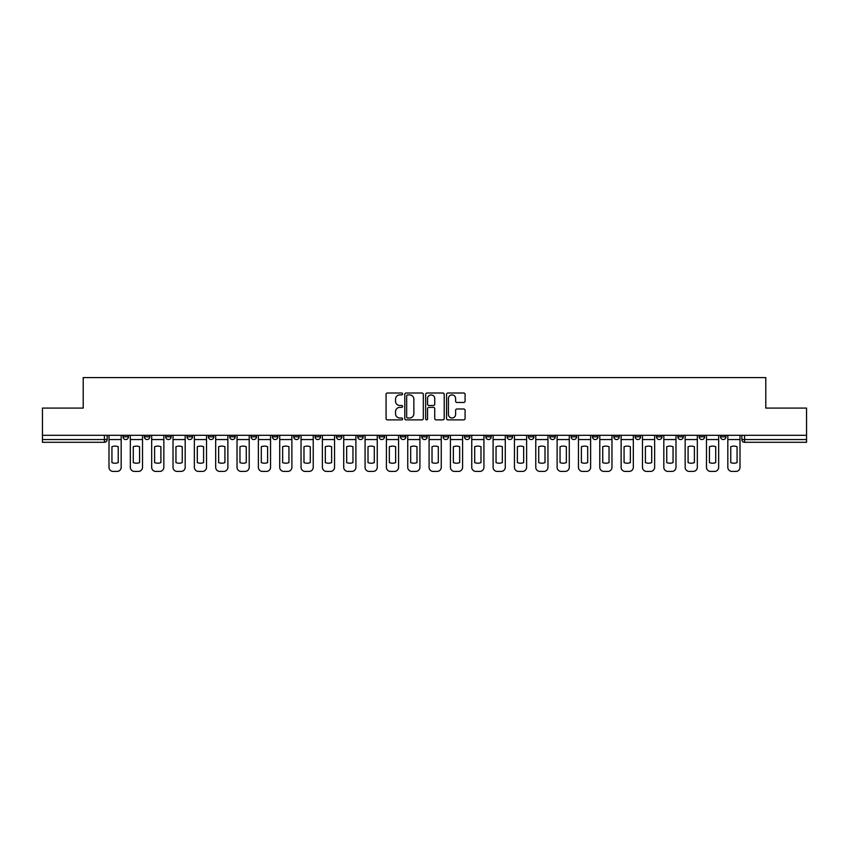 <?xml version="1.0" encoding="UTF-8"?>
<svg xmlns="http://www.w3.org/2000/svg" width="849" height="849" viewBox="0 0 849 849"><rect width="100%" height="100%" fill="white"/><g stroke="black" fill="none" stroke-linecap="round" stroke-linejoin="round"><path stroke-width="1.27" d="M402.617 393.957A0.945 0.945 0 0 0 401.673 393.013L387.409 393.013A1.348 1.348 0 0 0 386.062 394.361L386.062 418.525A1.348 1.348 0 0 0 387.409 419.873L401.673 419.873A0.945 0.945 0 0 0 402.617 418.928A0.945 0.945 0 0 0 401.673 417.995L399.826 417.995A4.298 4.298 0 0 1 395.528 413.696L395.528 411.68A4.298 4.298 0 0 1 399.826 407.382L401.673 407.382A0.945 0.945 0 0 0 402.617 406.448A0.945 0.945 0 0 0 401.673 405.504L399.826 405.504A4.298 4.298 0 0 1 395.528 401.206L395.528 399.189A4.298 4.298 0 0 1 399.826 394.902L401.673 394.902A0.945 0.945 0 0 0 402.617 393.957M720.514 435.304L720.514 436.811L725.98 436.811A2.738 2.738 0 0 1 723.242 439.549A2.738 2.738 0 0 1 720.514 436.811L720.514 435.304M699.173 436.811L699.173 435.304L699.173 436.811A2.738 2.738 0 0 0 701.911 439.549A2.738 2.738 0 0 1 699.173 436.811L704.638 436.811A2.738 2.738 0 0 1 701.911 439.549M656.489 435.304L656.489 436.811L661.965 436.811A2.738 2.738 0 0 1 659.227 439.549A2.738 2.738 0 0 1 656.489 436.811L656.489 435.304M635.158 436.811L635.158 435.304L635.158 436.811A2.738 2.738 0 0 0 637.886 439.549A2.738 2.738 0 0 1 635.158 436.811L640.624 436.811A2.738 2.738 0 0 1 637.886 439.549M613.816 436.811L613.816 435.304L613.816 436.811A2.738 2.738 0 0 0 616.554 439.549A2.738 2.738 0 0 1 613.816 436.811L619.282 436.811A2.738 2.738 0 0 1 616.554 439.549A2.738 2.738 0 0 0 619.282 436.811A2.738 2.738 0 0 1 616.554 439.549M549.802 436.811L549.802 435.304L549.802 436.811A2.738 2.738 0 0 0 552.529 439.549A2.738 2.738 0 0 1 549.802 436.811L555.267 436.811A2.738 2.738 0 0 1 552.529 439.549M528.46 435.304L528.46 436.811L533.925 436.811A2.738 2.738 0 0 1 531.198 439.549A2.738 2.738 0 0 1 528.46 436.811L528.46 435.304M507.118 435.304L507.118 436.811L512.594 436.811A2.738 2.738 0 0 1 509.856 439.549A2.738 2.738 0 0 1 507.118 436.811L507.118 435.304M485.777 435.304L485.777 436.811L491.253 436.811A2.738 2.738 0 0 1 488.515 439.549A2.738 2.738 0 0 1 485.777 436.811L485.777 435.304M464.445 436.811L464.445 435.304L464.445 436.811A2.738 2.738 0 0 0 467.173 439.549A2.738 2.738 0 0 1 464.445 436.811L469.911 436.811A2.738 2.738 0 0 1 467.173 439.549M421.762 435.304L421.762 436.811L427.238 436.811A2.738 2.738 0 0 1 424.5 439.549A2.738 2.738 0 0 1 421.762 436.811L421.762 435.304M400.42 436.811L400.42 435.304L400.42 436.811A2.738 2.738 0 0 0 403.158 439.549A2.738 2.738 0 0 1 400.42 436.811L405.896 436.811A2.738 2.738 0 0 1 403.158 439.549A2.738 2.738 0 0 0 405.896 436.811A2.738 2.738 0 0 1 403.158 439.549M272.391 435.304L272.391 436.811L277.867 436.811A2.738 2.738 0 0 1 275.129 439.549A2.738 2.738 0 0 1 272.391 436.811L272.391 435.304M251.049 435.304L251.049 436.811L256.525 436.811A2.738 2.738 0 0 1 253.787 439.549A2.738 2.738 0 0 1 251.049 436.811L251.049 435.304M229.718 435.304L229.718 436.811L235.184 436.811A2.738 2.738 0 0 1 232.446 439.549A2.738 2.738 0 0 1 229.718 436.811L229.718 435.304M187.035 435.304L187.035 436.811L192.511 436.811A2.738 2.738 0 0 1 189.773 439.549A2.738 2.738 0 0 1 187.035 436.811L187.035 435.304M165.693 435.304L165.693 436.811L171.169 436.811A2.738 2.738 0 0 1 168.431 439.549A2.738 2.738 0 0 1 165.693 436.811L165.693 435.304M463.734 402.479A1.348 1.348 0 0 0 465.082 401.142L465.082 394.361A1.348 1.348 0 0 0 463.734 393.013L447.901 393.013A1.348 1.348 0 0 0 446.553 394.361L446.553 418.525A1.348 1.348 0 0 0 447.901 419.873L463.734 419.873A1.348 1.348 0 0 0 465.082 418.525L465.082 410.343A1.348 1.348 0 0 0 463.734 408.995L456.964 408.995A1.348 1.348 0 0 0 455.616 410.343L455.616 414.397A3.587 3.587 0 0 1 452.029 417.995A3.587 3.587 0 0 1 448.431 414.397L448.431 398.489A3.587 3.587 0 0 1 452.029 394.902A3.587 3.587 0 0 1 455.616 398.489L455.616 401.142A1.348 1.348 0 0 0 456.964 402.479L463.734 402.479M42.45 435.304L42.45 408.082L83.213 408.082L83.213 377.582L765.787 377.582L765.787 408.082L806.55 408.082L806.55 435.304L42.45 435.304L42.45 439.549L107.154 439.549L107.154 435.304M423.322 394.361A1.348 1.348 0 0 0 421.985 393.013L406.14 393.013A1.348 1.348 0 0 0 404.793 394.361L404.793 418.525A1.348 1.348 0 0 0 406.14 419.873L421.985 419.873A1.348 1.348 0 0 0 423.322 418.525L423.322 394.361M427.015 393.013L442.86 393.013A1.348 1.348 0 0 1 444.207 394.361L444.207 418.525A1.348 1.348 0 0 1 442.86 419.873L436.078 419.873A1.348 1.348 0 0 1 434.741 418.525L434.741 408.73A1.348 1.348 0 0 0 433.393 407.382L428.894 407.382A1.348 1.348 0 0 0 427.556 408.73L427.556 418.928A0.945 0.945 0 0 1 426.612 419.873A0.945 0.945 0 0 1 425.678 418.928L425.678 394.361A1.348 1.348 0 0 1 427.015 393.013M741.846 435.304L741.846 439.549L806.55 439.549L806.55 442.287L744.584 442.287A2.738 2.738 0 0 1 741.846 439.549M806.55 435.304L806.55 439.549M104.416 435.304L104.416 442.287A2.738 2.738 0 0 0 107.154 439.549A2.738 2.738 0 0 1 104.416 442.287L42.45 442.287L42.45 439.549M725.98 435.304L725.98 436.811L725.98 435.304M704.638 435.304L704.638 436.811M683.307 435.304L683.307 436.811A2.738 2.738 0 0 1 680.569 439.549A2.738 2.738 0 0 1 677.831 436.811L683.307 436.811A2.738 2.738 0 0 1 680.569 439.549A2.738 2.738 0 0 0 683.307 436.811L683.307 435.304M677.831 435.304L677.831 436.811M661.965 435.304L661.965 436.811A2.738 2.738 0 0 1 659.227 439.549A2.738 2.738 0 0 0 661.965 436.811L661.965 435.304M640.624 435.304L640.624 436.811L640.624 435.304M619.282 435.304L619.282 436.811M597.951 435.304L597.951 436.811A2.738 2.738 0 0 1 595.213 439.549A2.738 2.738 0 0 1 592.475 436.811L597.951 436.811A2.738 2.738 0 0 1 595.213 439.549A2.738 2.738 0 0 0 597.951 436.811M592.475 435.304L592.475 436.811M576.609 435.304L576.609 436.811A2.738 2.738 0 0 1 573.871 439.549A2.738 2.738 0 0 1 571.133 436.811A2.738 2.738 0 0 0 573.871 439.549A2.738 2.738 0 0 0 576.609 436.811A2.738 2.738 0 0 1 573.871 439.549M571.133 435.304L571.133 436.811L576.609 436.811M555.267 435.304L555.267 436.811L555.267 435.304M533.925 435.304L533.925 436.811L533.925 435.304M512.594 435.304L512.594 436.811A2.738 2.738 0 0 1 509.856 439.549A2.738 2.738 0 0 0 512.594 436.811L512.594 435.304M491.253 435.304L491.253 436.811A2.738 2.738 0 0 1 488.515 439.549A2.738 2.738 0 0 0 491.253 436.811M469.911 435.304L469.911 436.811L469.911 435.304M448.58 435.304L448.58 436.811A2.738 2.738 0 0 1 445.842 439.549A2.738 2.738 0 0 1 443.104 436.811A2.738 2.738 0 0 0 445.842 439.549M443.104 435.304L443.104 436.811L448.58 436.811M427.238 435.304L427.238 436.811A2.738 2.738 0 0 1 424.5 439.549A2.738 2.738 0 0 0 427.238 436.811L427.238 435.304M405.896 435.304L405.896 436.811M384.555 435.304L384.555 436.811A2.738 2.738 0 0 1 381.827 439.549A2.738 2.738 0 0 1 379.089 436.811L384.555 436.811M379.089 435.304L379.089 436.811M363.223 435.304L363.223 436.811A2.738 2.738 0 0 1 360.485 439.549A2.738 2.738 0 0 1 357.747 436.811L363.223 436.811M357.747 435.304L357.747 436.811M341.882 435.304L341.882 436.811A2.738 2.738 0 0 1 339.144 439.549A2.738 2.738 0 0 1 336.406 436.811L341.882 436.811M336.406 435.304L336.406 436.811M320.54 435.304L320.54 436.811A2.738 2.738 0 0 1 317.802 439.549A2.738 2.738 0 0 1 315.075 436.811L320.54 436.811M315.075 435.304L315.075 436.811M299.198 435.304L299.198 436.811A2.738 2.738 0 0 1 296.471 439.549A2.738 2.738 0 0 1 293.733 436.811L299.198 436.811M293.733 435.304L293.733 436.811M277.867 435.304L277.867 436.811L277.867 435.304M256.525 435.304L256.525 436.811M235.184 435.304L235.184 436.811L235.184 435.304M213.842 435.304L213.842 436.811A2.738 2.738 0 0 1 211.114 439.549A2.738 2.738 0 0 1 208.376 436.811L213.842 436.811M208.376 435.304L208.376 436.811M192.511 435.304L192.511 436.811M171.169 435.304L171.169 436.811L171.169 435.304M149.827 435.304L149.827 436.811A2.738 2.738 0 0 1 147.089 439.549A2.738 2.738 0 0 1 144.362 436.811L149.827 436.811M144.362 435.304L144.362 436.811M123.02 435.304L123.02 436.811L128.486 436.811L128.486 435.304L128.486 436.811A2.738 2.738 0 0 1 125.758 439.549A2.738 2.738 0 0 1 123.02 436.811A2.738 2.738 0 0 0 125.758 439.549M407.616 394.902A0.945 0.945 0 0 0 406.671 395.836L406.671 417.05A0.945 0.945 0 0 0 407.616 417.995L409.558 417.995A4.298 4.298 0 0 0 413.856 413.696L413.856 399.189A4.298 4.298 0 0 0 409.558 394.902L407.616 394.902M434.741 398.552A3.587 3.587 0 0 0 431.143 394.965A3.587 3.587 0 0 0 427.556 398.552L427.556 404.166A1.348 1.348 0 0 0 428.894 405.504L433.393 405.504A1.348 1.348 0 0 0 434.741 404.166L434.741 398.552M109.001 439.549L109.001 467.311A4.107 4.107 0 0 0 113.097 471.418L117.066 471.418A4.107 4.107 0 0 0 121.174 467.311L121.174 439.549L109.001 439.549L109.001 435.304M121.174 439.549L121.174 435.304M118.234 462.609L118.234 446.723A8.479 8.479 0 0 0 111.941 446.723L111.941 462.609A8.479 8.479 0 0 0 118.234 462.609M130.332 439.549L130.332 467.311A4.107 4.107 0 0 0 134.439 471.418L138.408 471.418A4.107 4.107 0 0 0 142.515 467.311L142.515 439.549L130.332 439.549L130.332 435.304M142.515 439.549L142.515 435.304M139.565 462.609L139.565 446.723A8.479 8.479 0 0 0 133.282 446.723L133.282 462.609A8.479 8.479 0 0 0 139.565 462.609M151.674 439.549L151.674 467.311A4.107 4.107 0 0 0 155.781 471.418L159.75 471.418A4.107 4.107 0 0 0 163.846 467.311L163.846 439.549L151.674 439.549L151.674 435.304M163.846 439.549L163.846 435.304M160.907 462.609L160.907 446.723A8.479 8.479 0 0 0 154.614 446.723L154.614 462.609A8.479 8.479 0 0 0 160.907 462.609M173.016 439.549L173.016 467.311A4.107 4.107 0 0 0 177.123 471.418L181.081 471.418A4.107 4.107 0 0 0 185.188 467.311L185.188 439.549L173.016 439.549L173.016 435.304M185.188 439.549L185.188 435.304M182.248 462.609L182.248 446.723A8.479 8.479 0 0 0 175.955 446.723L175.955 462.609A8.479 8.479 0 0 0 182.248 462.609M194.357 439.549L194.357 467.311A4.107 4.107 0 0 0 198.454 471.418L202.423 471.418A4.107 4.107 0 0 0 206.53 467.311L206.53 439.549L194.357 439.549L194.357 435.304M206.53 439.549L206.53 435.304M203.59 462.609L203.59 446.723A8.479 8.479 0 0 0 197.297 446.723L197.297 462.609A8.479 8.479 0 0 0 203.59 462.609M215.688 439.549L215.688 467.311A4.107 4.107 0 0 0 219.795 471.418L223.765 471.418A4.107 4.107 0 0 0 227.872 467.311L227.872 439.549L215.688 439.549L215.688 435.304M227.872 439.549L227.872 435.304M224.921 462.609L224.921 446.723A8.479 8.479 0 0 0 218.639 446.723L218.639 462.609A8.479 8.479 0 0 0 224.921 462.609M237.03 439.549L237.03 467.311A4.107 4.107 0 0 0 241.137 471.418L245.106 471.418A4.107 4.107 0 0 0 249.203 467.311L249.203 439.549L237.03 439.549L237.03 435.304M249.203 439.549L249.203 435.304M246.263 462.609L246.263 446.723A8.479 8.479 0 0 0 239.97 446.723L239.97 462.609A8.479 8.479 0 0 0 246.263 462.609M258.372 439.549L258.372 467.311A4.107 4.107 0 0 0 262.479 471.418L266.437 471.418A4.107 4.107 0 0 0 270.544 467.311L270.544 439.549L258.372 439.549L258.372 435.304M270.544 439.549L270.544 435.304M267.605 462.609L267.605 446.723A8.479 8.479 0 0 0 261.312 446.723L261.312 462.609A8.479 8.479 0 0 0 267.605 462.609M279.714 439.549L279.714 467.311A4.107 4.107 0 0 0 283.81 471.418L287.779 471.418A4.107 4.107 0 0 0 291.886 467.311L291.886 439.549L279.714 439.549L279.714 435.304M291.886 439.549L291.886 435.304M288.947 462.609L288.947 446.723A8.479 8.479 0 0 0 282.653 446.723L282.653 462.609A8.479 8.479 0 0 0 288.947 462.609M301.045 439.549L301.045 467.311A4.107 4.107 0 0 0 305.152 471.418L309.121 471.418A4.107 4.107 0 0 0 313.228 467.311L313.228 439.549L301.045 439.549L301.045 435.304M313.228 439.549L313.228 435.304M310.278 462.609L310.278 446.723A8.479 8.479 0 0 0 303.984 446.723L303.984 462.609A8.479 8.479 0 0 0 310.278 462.609M322.387 439.549L322.387 467.311A4.107 4.107 0 0 0 326.494 471.418L330.463 471.418A4.107 4.107 0 0 0 334.559 467.311L334.559 439.549L322.387 439.549L322.387 435.304M334.559 439.549L334.559 435.304M331.619 462.609L331.619 446.723A8.479 8.479 0 0 0 325.326 446.723L325.326 462.609A8.479 8.479 0 0 0 331.619 462.609M343.728 439.549L343.728 467.311A4.107 4.107 0 0 0 347.835 471.418L351.794 471.418A4.107 4.107 0 0 0 355.901 467.311L355.901 439.549L343.728 439.549L343.728 435.304M355.901 439.549L355.901 435.304M352.961 462.609L352.961 446.723A8.479 8.479 0 0 0 346.668 446.723L346.668 462.609A8.479 8.479 0 0 0 352.961 462.609M365.07 439.549L365.07 467.311A4.107 4.107 0 0 0 369.166 471.418L373.136 471.418A4.107 4.107 0 0 0 377.243 467.311L377.243 439.549L365.07 439.549L365.07 435.304M377.243 439.549L377.243 435.304M374.303 462.609L374.303 446.723A8.479 8.479 0 0 0 368.01 446.723L368.01 462.609A8.479 8.479 0 0 0 374.303 462.609M386.401 439.549L386.401 467.311A4.107 4.107 0 0 0 390.508 471.418L394.477 471.418A4.107 4.107 0 0 0 398.574 467.311L398.574 439.549L386.401 439.549L386.401 435.304M398.574 439.549L398.574 435.304M395.634 462.609L395.634 446.723A8.479 8.479 0 0 0 389.341 446.723L389.341 462.609A8.479 8.479 0 0 0 395.634 462.609M407.743 439.549L407.743 467.311A4.107 4.107 0 0 0 411.85 471.418L415.819 471.418A4.107 4.107 0 0 0 419.915 467.311L419.915 439.549L407.743 439.549L407.743 435.304M419.915 439.549L419.915 435.304M416.976 462.609L416.976 446.723A8.479 8.479 0 0 0 410.683 446.723L410.683 462.609A8.479 8.479 0 0 0 416.976 462.609M429.085 439.549L429.085 467.311A4.107 4.107 0 0 0 433.181 471.418L437.15 471.418A4.107 4.107 0 0 0 441.257 467.311L441.257 439.549L429.085 439.549L429.085 435.304M441.257 439.549L441.257 435.304M438.317 462.609L438.317 446.723A8.479 8.479 0 0 0 432.024 446.723L432.024 462.609A8.479 8.479 0 0 0 438.317 462.609M450.426 439.549L450.426 467.311A4.107 4.107 0 0 0 454.523 471.418L458.492 471.418A4.107 4.107 0 0 0 462.599 467.311L462.599 439.549L450.426 439.549L450.426 435.304M462.599 439.549L462.599 435.304M459.659 462.609L459.659 446.723A8.479 8.479 0 0 0 453.366 446.723L453.366 462.609A8.479 8.479 0 0 0 459.659 462.609M471.757 439.549L471.757 467.311A4.107 4.107 0 0 0 475.864 471.418L479.834 471.418A4.107 4.107 0 0 0 483.93 467.311L483.93 439.549L471.757 439.549L471.757 435.304M483.93 439.549L483.93 435.304M480.99 462.609L480.99 446.723A8.479 8.479 0 0 0 474.697 446.723L474.697 462.609A8.479 8.479 0 0 0 480.99 462.609M493.099 439.549L493.099 467.311A4.107 4.107 0 0 0 497.206 471.418L501.165 471.418A4.107 4.107 0 0 0 505.272 467.311L505.272 439.549L493.099 439.549L493.099 435.304M505.272 439.549L505.272 435.304M502.332 462.609L502.332 446.723A8.479 8.479 0 0 0 496.039 446.723L496.039 462.609A8.479 8.479 0 0 0 502.332 462.609M514.441 439.549L514.441 467.311A4.107 4.107 0 0 0 518.537 471.418L522.506 471.418A4.107 4.107 0 0 0 526.613 467.311L526.613 439.549L514.441 439.549L514.441 435.304M526.613 439.549L526.613 435.304M523.674 462.609L523.674 446.723A8.479 8.479 0 0 0 517.381 446.723L517.381 462.609A8.479 8.479 0 0 0 523.674 462.609M535.772 439.549L535.772 467.311A4.107 4.107 0 0 0 539.879 471.418L543.848 471.418A4.107 4.107 0 0 0 547.955 467.311L547.955 439.549L535.772 439.549L535.772 435.304M547.955 439.549L547.955 435.304M545.016 462.609L545.016 446.723A8.479 8.479 0 0 0 538.722 446.723L538.722 462.609A8.479 8.479 0 0 0 545.016 462.609M557.114 439.549L557.114 467.311A4.107 4.107 0 0 0 561.221 471.418L565.19 471.418A4.107 4.107 0 0 0 569.286 467.311L569.286 439.549L557.114 439.549L557.114 435.304M569.286 439.549L569.286 435.304M566.347 462.609L566.347 446.723A8.479 8.479 0 0 0 560.053 446.723L560.053 462.609A8.479 8.479 0 0 0 566.347 462.609M578.456 439.549L578.456 467.311A4.107 4.107 0 0 0 582.563 471.418L586.521 471.418A4.107 4.107 0 0 0 590.628 467.311L590.628 439.549L578.456 439.549L578.456 435.304M590.628 439.549L590.628 435.304M587.688 462.609L587.688 446.723A8.479 8.479 0 0 0 581.395 446.723L581.395 462.609A8.479 8.479 0 0 0 587.688 462.609M599.797 439.549L599.797 467.311A4.107 4.107 0 0 0 603.894 471.418L607.863 471.418A4.107 4.107 0 0 0 611.97 467.311L611.97 439.549L599.797 439.549L599.797 435.304M611.97 439.549L611.97 435.304M609.03 462.609L609.03 446.723A8.479 8.479 0 0 0 602.737 446.723L602.737 462.609A8.479 8.479 0 0 0 609.03 462.609M621.128 439.549L621.128 467.311A4.107 4.107 0 0 0 625.235 471.418L629.205 471.418A4.107 4.107 0 0 0 633.312 467.311L633.312 439.549L621.128 439.549L621.128 435.304M633.312 439.549L633.312 435.304M630.361 462.609L630.361 446.723A8.479 8.479 0 0 0 624.079 446.723L624.079 462.609A8.479 8.479 0 0 0 630.361 462.609M642.47 439.549L642.47 467.311A4.107 4.107 0 0 0 646.577 471.418L650.546 471.418A4.107 4.107 0 0 0 654.643 467.311L654.643 439.549L642.47 439.549L642.47 435.304M654.643 439.549L654.643 435.304M651.703 462.609L651.703 446.723A8.479 8.479 0 0 0 645.41 446.723L645.41 462.609A8.479 8.479 0 0 0 651.703 462.609M663.812 439.549L663.812 467.311A4.107 4.107 0 0 0 667.919 471.418L671.877 471.418A4.107 4.107 0 0 0 675.984 467.311L675.984 439.549L663.812 439.549L663.812 435.304M675.984 439.549L675.984 435.304M673.045 462.609L673.045 446.723A8.479 8.479 0 0 0 666.752 446.723L666.752 462.609A8.479 8.479 0 0 0 673.045 462.609M685.154 439.549L685.154 467.311A4.107 4.107 0 0 0 689.25 471.418L693.219 471.418A4.107 4.107 0 0 0 697.326 467.311L697.326 439.549L685.154 439.549L685.154 435.304M697.326 439.549L697.326 435.304M694.386 462.609L694.386 446.723A8.479 8.479 0 0 0 688.093 446.723L688.093 462.609A8.479 8.479 0 0 0 694.386 462.609M706.485 439.549L706.485 467.311A4.107 4.107 0 0 0 710.592 471.418L714.561 471.418A4.107 4.107 0 0 0 718.668 467.311L718.668 439.549L706.485 439.549L706.485 435.304M718.668 439.549L718.668 435.304M715.718 462.609L715.718 446.723A8.479 8.479 0 0 0 709.435 446.723L709.435 462.609A8.479 8.479 0 0 0 715.718 462.609M727.826 439.549L727.826 467.311A4.107 4.107 0 0 0 731.934 471.418L735.903 471.418A4.107 4.107 0 0 0 739.999 467.311L739.999 439.549L727.826 439.549L727.826 435.304M739.999 439.549L739.999 435.304M737.059 462.609L737.059 446.723A8.479 8.479 0 0 0 730.766 446.723L730.766 462.609A8.479 8.479 0 0 0 737.059 462.609M744.584 435.304L744.584 442.287"/></g></svg>
